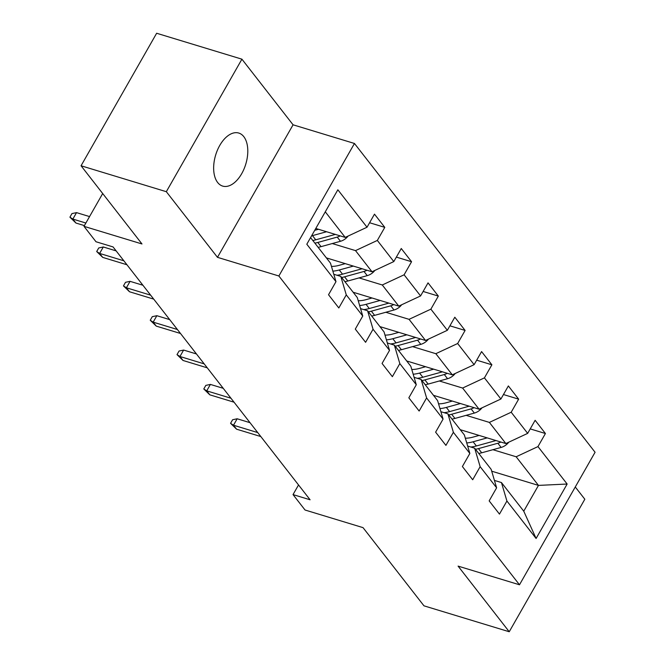 <?xml version="1.0" encoding="UTF-8"?>
<svg xmlns="http://www.w3.org/2000/svg" width="665" height="665" viewBox="0 0 665 665"><rect width="100%" height="100%" fill="white"/><g stroke="black" fill="none" stroke-linecap="round" stroke-linejoin="round"><path stroke-width="1" d="M217.646 182.493A27.714 15.736 106.9 0 0 222.667 186.092A27.714 15.736 106.9 0 0 243.98 169.076A27.714 15.736 106.9 0 0 243.797 136.649A27.714 15.736 106.9 0 0 238.785 133.058A27.714 15.736 106.9 0 0 217.463 150.066A27.714 15.736 106.9 0 0 217.646 182.493M241.919 59.177L156.641 33.25L81.055 165.768L166.325 191.695L217.472 257.33L278.868 275.992L354.462 143.474L293.066 124.804L241.919 59.177L166.325 191.695M278.868 275.992L519.49 584.784L595.075 452.258L354.462 143.474M519.49 584.784L458.094 566.115L509.232 631.75L584.826 499.232L575.275 486.98M509.232 631.75L423.962 605.823L363.032 527.636L305.044 510.013L293.032 494.594L310.09 499.781L113.058 246.931L96.001 241.752L83.99 226.333L141.978 243.955L81.055 165.768M310.572 237.613L330.505 263.19L335.983 281.661L328.527 294.736L338.818 307.953L346.274 294.878L362.749 316.025L355.293 329.092L365.592 342.309L373.048 329.233L389.524 350.38L382.067 363.456L392.367 376.673L399.823 363.597L416.298 384.736L408.842 397.811L419.141 411.028L426.598 397.953L443.073 419.1L435.617 432.175L445.916 445.384L453.372 432.317L469.847 453.455L462.391 466.531L472.69 479.748L480.147 466.672L496.622 487.819L489.166 500.886L499.465 514.103L506.921 501.028L536.098 538.475L567.145 484.029L538.467 485.4L516.156 456.772L492.906 449.698M335.983 281.661L306.806 244.221L337.853 189.783L367.03 227.222L374.486 214.147L384.786 227.363L369.59 222.742M567.145 484.029L537.968 446.589L545.425 433.514L535.134 420.305L527.669 433.372L511.194 412.234L518.65 399.158L508.359 385.941L500.903 399.017L484.428 377.87L491.884 364.802L481.585 351.586L474.128 364.661L457.653 343.514L465.109 330.438L454.81 317.222L447.354 330.297L430.878 309.159L438.335 296.083L428.036 282.866L420.579 295.942L404.104 274.795L411.56 261.727L401.261 248.511L393.805 261.578L377.329 240.439L384.786 227.363M362.749 316.025L357.28 297.546L340.804 276.407L333.788 274.271M332.259 243.548L355.517 250.614L371.993 271.761L326.382 257.895M340.804 276.407L346.274 294.878M377.329 240.439L355.517 250.614M393.805 261.578L371.993 271.761M389.524 350.38L384.054 331.91L367.579 310.763L360.563 308.627M359.034 277.904L382.284 284.977L398.767 306.116L353.157 292.251M367.579 310.763L373.048 329.233M404.104 274.795L382.284 284.977M420.579 295.942L398.767 306.116M416.298 384.736L410.829 366.265L394.353 345.118L387.338 342.99M385.808 312.267L409.058 319.333L425.534 340.48L379.931 326.615M394.353 345.118L399.823 363.597M430.878 309.159L409.058 319.333M447.354 330.297L425.534 340.48M443.073 419.1L437.603 400.621L421.128 379.482L414.112 377.346M412.583 346.623L435.833 353.689L452.308 374.836L406.706 360.97M421.128 379.482L426.598 397.953M457.653 343.514L435.833 353.689M474.128 364.661L452.308 374.836M469.847 453.455L464.378 434.985L447.902 413.838L440.887 411.71M439.357 380.987L462.607 388.052L479.083 409.191L433.48 395.334M447.902 413.838L453.372 432.317M484.428 377.87L462.607 388.052M500.903 399.017L479.083 409.191M496.622 487.819L491.152 469.34L474.669 448.202L467.661 446.065M466.132 415.342L489.382 422.408L505.857 443.555L460.246 429.69M474.669 448.202L480.147 466.672M511.194 412.234L489.382 422.408M527.669 433.372L505.857 443.555M536.098 538.475L523.754 511.186L501.443 482.557L494.428 480.421M491.693 471.186L538.467 485.4L523.754 511.186M501.443 482.557L506.921 501.028M537.968 446.589L516.156 456.772M102.693 193.54L83.99 226.333M298.535 484.951L293.032 494.594M315.792 228.461L345.218 237.405L325.285 211.819M367.03 227.222L345.218 237.405M545.425 433.514L530.229 428.9M518.65 399.158L503.455 394.536M491.884 364.802L476.68 360.181M465.109 330.438L449.906 325.817M438.335 296.083L423.131 291.461M411.56 261.727L396.357 257.106M217.472 257.33L293.066 124.804M250.007 422.682L237.172 418.775L233.49 425.226L257.737 432.591M236.582 429.191L230.564 423.322L233.49 425.226L236.582 429.191L260.821 436.556M230.564 423.322L232.609 419.74L237.172 418.775M479.132 435.434L472.915 437.146A27.498 21.022 142.1 0 1 465.325 438.202M487.221 437.886L473.123 441.784A33.125 25.32 142.1 0 1 466.73 442.94M508.758 442.2A11.48 8.77 142.1 0 1 501.119 447.429L481.701 452.799A33.125 25.32 142.1 0 1 478.783 453.472M495.982 440.554A11.48 8.77 142.1 0 1 495.799 440.604L476.381 445.966A33.125 25.32 142.1 0 1 470.853 447.038M475.525 449.291A33.125 25.32 -37.9 0 0 478.443 448.609L497.861 443.247A11.48 8.77 -37.9 0 0 500.836 442.026M223.232 388.318L210.398 384.42L206.724 390.862L230.963 398.235M209.808 394.827L203.789 388.967L206.724 390.862L209.808 394.827L234.047 402.2M203.789 388.967L205.834 385.384L210.398 384.42M196.466 353.963L183.623 350.064L179.949 356.507L204.188 363.88M183.033 360.472L177.015 354.611L179.949 356.507L183.033 360.472L207.281 367.845M177.015 354.611L179.06 351.029L183.623 350.064M452.358 401.07L446.14 402.791A27.498 21.022 142.1 0 1 438.551 403.838M460.446 403.53L446.348 407.421A33.125 25.32 142.1 0 1 439.956 408.576M481.984 407.844A11.48 8.77 142.1 0 1 474.345 413.073L454.926 418.435A33.125 25.32 142.1 0 1 452.009 419.116M469.207 406.19A11.48 8.77 142.1 0 1 469.025 406.24L449.607 411.61A33.125 25.32 142.1 0 1 444.079 412.682M448.75 414.927A33.125 25.32 -37.9 0 0 451.668 414.253L471.086 408.884A11.48 8.77 -37.9 0 0 474.062 407.67M425.583 366.714L419.366 368.435A27.498 21.022 142.1 0 1 411.776 369.482M433.671 369.166L419.573 373.065A33.125 25.32 142.1 0 1 413.181 374.22M455.209 373.481A11.48 8.77 142.1 0 1 447.57 378.709L428.16 384.079A33.125 25.32 142.1 0 1 425.234 384.761M442.433 371.835A11.48 8.77 142.1 0 1 442.25 371.885L422.84 377.246A33.125 25.32 142.1 0 1 417.304 378.319M421.976 380.571A33.125 25.32 -37.9 0 0 424.893 379.89L444.311 374.528A11.48 8.77 -37.9 0 0 447.287 373.306M169.691 319.607L156.849 315.7L153.174 322.151L177.414 329.516M156.258 326.116L150.24 320.247L153.174 322.151L156.258 326.116L180.506 333.481M150.24 320.247L152.285 316.665L156.849 315.7M142.917 285.243L130.074 281.345L126.4 287.787L150.639 295.16M129.492 291.752L123.466 285.892L126.4 287.787L129.492 291.752L153.731 299.125M123.466 285.892L125.51 282.309L130.074 281.345M116.142 250.888L103.299 246.981L99.625 253.431L123.865 260.805M102.718 257.397L96.691 251.528L99.625 253.431L102.718 257.397L126.957 264.761M96.691 251.528L98.736 247.954L103.299 246.981M398.817 332.35L392.591 334.071A27.498 21.022 142.1 0 1 385.01 335.118M406.897 334.811L392.799 338.709A33.125 25.32 142.1 0 1 386.407 339.857M428.435 339.125A11.48 8.77 142.1 0 1 420.795 344.354L401.386 349.715A33.125 25.32 142.1 0 1 398.46 350.397M415.658 337.471A11.48 8.77 142.1 0 1 415.475 337.529L396.066 342.891A33.125 25.32 142.1 0 1 390.538 343.963M395.201 346.216A33.125 25.32 -37.9 0 0 398.119 345.534L417.537 340.172A11.48 8.77 -37.9 0 0 420.513 338.951M372.043 297.995L365.817 299.716A27.498 21.022 142.1 0 1 358.236 300.763M380.122 300.455L366.033 304.346A33.125 25.32 142.1 0 1 359.64 305.501M401.66 304.769A11.48 8.77 142.1 0 1 394.021 309.998L374.611 315.36A33.125 25.32 142.1 0 1 371.693 316.041M388.884 303.115A11.48 8.77 142.1 0 1 388.701 303.165L369.291 308.535A33.125 25.32 142.1 0 1 363.763 309.599M368.427 311.852A33.125 25.32 -37.9 0 0 371.353 311.178L390.762 305.809A11.48 8.77 -37.9 0 0 393.738 304.595M345.268 263.639L339.042 265.36A27.498 21.022 142.1 0 1 331.461 266.407M353.348 266.091L339.258 269.99A33.125 25.32 142.1 0 1 332.866 271.145M374.885 270.406A11.48 8.77 142.1 0 1 367.246 275.634L347.837 281.004A33.125 25.32 142.1 0 1 344.919 281.677M362.109 268.76A11.48 8.77 142.1 0 1 361.926 268.81L342.517 274.171A33.125 25.32 142.1 0 1 336.989 275.244M341.652 277.496A33.125 25.32 -37.9 0 0 344.578 276.815L363.988 271.453A11.48 8.77 -37.9 0 0 366.972 270.231M89.551 216.582L76.533 212.625L72.851 219.076L85.876 223.033M75.943 223.041L69.925 217.172L72.851 219.076L75.943 223.041L84.405 225.61M69.925 217.172L71.961 213.59L76.533 212.625M318.493 229.275L314.736 230.314M326.573 231.736L312.484 235.626A33.125 25.32 142.1 0 1 311.569 235.867M348.111 236.05A11.48 8.77 142.1 0 1 340.48 241.279L321.062 246.64A33.125 25.32 142.1 0 1 318.144 247.322M335.335 234.396A11.48 8.77 142.1 0 1 335.16 234.454L315.742 239.816A33.125 25.32 142.1 0 1 312.824 240.497M314.886 243.141A33.125 25.32 -37.9 0 0 317.803 242.459L337.213 237.097A11.48 8.77 -37.9 0 0 340.197 235.876M476.381 445.966L473.123 441.784M481.701 452.799L478.443 448.609M501.119 447.429L497.861 443.247M449.607 411.61L446.348 407.421M454.926 418.435L451.668 414.253M474.345 413.073L471.086 408.884M422.84 377.246L419.573 373.065M428.16 384.079L424.893 379.89M447.57 378.709L444.311 374.528M396.066 342.891L392.799 338.709M401.386 349.715L398.119 345.534M420.795 344.354L417.537 340.172M369.291 308.535L366.033 304.346M374.611 315.36L371.353 311.178M394.021 309.998L390.762 305.809M342.517 274.171L339.258 269.99M347.837 281.004L344.578 276.815M367.246 275.634L363.988 271.453M315.742 239.816L312.484 235.626M321.062 246.64L317.803 242.459M340.48 241.279L337.213 237.097"/></g></svg>
